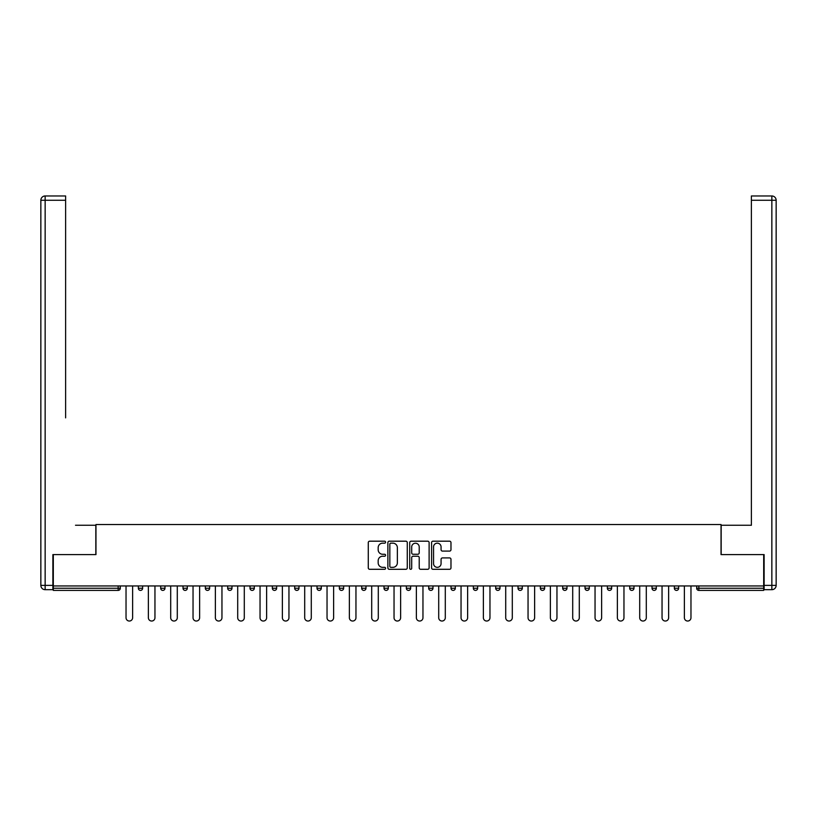 <?xml version="1.0" encoding="UTF-8"?>
<svg xmlns="http://www.w3.org/2000/svg" width="817" height="817" viewBox="0 0 817 817"><rect width="100%" height="100%" fill="white"/><g stroke="black" fill="none" stroke-linecap="round" stroke-linejoin="round"><path stroke-width="1.23" d="M385.593 542.171A0.98 0.98 0 0 0 384.613 541.191L369.682 541.191A1.409 1.409 0 0 0 368.273 542.6L368.273 567.897A1.409 1.409 0 0 0 369.682 569.296L384.613 569.296A0.98 0.98 0 0 0 385.593 568.315A0.98 0.98 0 0 0 384.613 567.335L382.683 567.335A4.494 4.494 0 0 1 378.179 562.831L378.179 560.728A4.494 4.494 0 0 1 382.683 556.224L384.613 556.224A0.98 0.98 0 0 0 385.593 555.243A0.98 0.98 0 0 0 384.613 554.263L382.683 554.263A4.494 4.494 0 0 1 378.179 549.77L378.179 547.656A4.494 4.494 0 0 1 382.683 543.162L384.613 543.162A0.98 0.98 0 0 0 385.593 542.171M449.564 551.097A1.409 1.409 0 0 0 450.974 549.698L450.974 542.6A1.409 1.409 0 0 0 449.564 541.191L432.99 541.191A1.409 1.409 0 0 0 431.58 542.6L431.58 567.897A1.409 1.409 0 0 0 432.99 569.296L449.564 569.296A1.409 1.409 0 0 0 450.974 567.897L450.974 559.318A1.409 1.409 0 0 0 449.564 557.919L442.477 557.919A1.409 1.409 0 0 0 441.068 559.318L441.068 563.567A3.758 3.758 0 0 1 437.309 567.335A3.758 3.758 0 0 1 433.551 563.567L433.551 546.92A3.758 3.758 0 0 1 437.309 543.162A3.758 3.758 0 0 1 441.068 546.92L441.068 549.698A1.409 1.409 0 0 0 442.477 551.097L449.564 551.097M53.309 585.952L53.309 554.6L95.967 554.6L95.967 524.534L721.033 524.534L721.033 554.6L763.691 554.6L763.691 585.952L53.309 585.952L53.309 588.24L118.159 588.24L118.159 585.952M407.274 542.6A1.409 1.409 0 0 0 405.865 541.191L389.28 541.191A1.409 1.409 0 0 0 387.881 542.6L387.881 567.897A1.409 1.409 0 0 0 389.28 569.296L405.865 569.296A1.409 1.409 0 0 0 407.274 567.897L407.274 542.6M411.135 541.191L427.72 541.191A1.409 1.409 0 0 1 429.119 542.6L429.119 567.897A1.409 1.409 0 0 1 427.72 569.296L420.622 569.296A1.409 1.409 0 0 1 419.213 567.897L419.213 557.633A1.409 1.409 0 0 0 417.814 556.224L413.106 556.224A1.409 1.409 0 0 0 411.697 557.633L411.697 568.315A0.98 0.98 0 0 1 410.716 569.296A0.98 0.98 0 0 1 409.726 568.315L409.726 542.6A1.409 1.409 0 0 1 411.135 541.191M118.159 590.395A2.145 2.145 0 0 0 120.303 588.24L118.159 588.24L118.159 590.395A2.145 2.145 0 0 0 120.303 588.24L120.303 585.952L120.303 588.24A2.145 2.145 0 0 1 118.159 590.395L53.309 590.395L53.309 588.24M763.691 585.952L763.691 590.395L698.841 590.395A2.145 2.145 0 0 1 696.697 588.24L696.697 585.952M138.349 585.952L138.349 588.24L138.349 585.952M140.493 590.395A2.145 2.145 0 0 1 138.349 588.24A2.145 2.145 0 0 0 140.493 590.395A2.145 2.145 0 0 0 142.638 588.24L142.638 585.952L142.638 588.24A2.145 2.145 0 0 1 140.493 590.395A2.145 2.145 0 0 1 138.349 588.24L142.638 588.24A2.145 2.145 0 0 1 140.493 590.395M160.683 585.952L160.683 588.24L160.683 585.952M164.973 585.952L164.973 588.24L164.973 585.952M183.018 585.952L183.018 588.24L183.018 585.952M187.307 585.952L187.307 588.24L187.307 585.952M205.343 585.952L205.343 588.24L205.343 585.952M209.642 585.952L209.642 588.24A2.145 2.145 0 0 1 207.498 590.395A2.145 2.145 0 0 1 205.343 588.24A2.145 2.145 0 0 0 207.498 590.395A2.145 2.145 0 0 0 209.642 588.24A2.145 2.145 0 0 1 207.498 590.395A2.145 2.145 0 0 1 205.343 588.24L209.642 588.24M227.677 588.24A2.145 2.145 0 0 0 229.832 590.395A2.145 2.145 0 0 0 231.977 588.24L231.977 585.952L231.977 588.24L227.677 588.24A2.145 2.145 0 0 0 229.832 590.395A2.145 2.145 0 0 1 227.677 588.24L227.677 585.952M250.012 585.952L250.012 588.24L250.012 585.952M254.312 585.952L254.312 588.24A2.145 2.145 0 0 1 252.167 590.395A2.145 2.145 0 0 1 250.012 588.24L254.312 588.24A2.145 2.145 0 0 1 252.167 590.395M272.347 585.952L272.347 588.24L272.347 585.952M276.646 585.952L276.646 588.24A2.145 2.145 0 0 1 274.502 590.395A2.145 2.145 0 0 1 272.347 588.24L276.646 588.24A2.145 2.145 0 0 1 274.502 590.395M294.682 585.952L294.682 588.24L294.682 585.952M298.981 585.952L298.981 588.24A2.145 2.145 0 0 1 296.826 590.395A2.145 2.145 0 0 1 294.682 588.24L298.981 588.24A2.145 2.145 0 0 1 296.826 590.395M321.316 585.952L321.316 588.24L317.016 588.24A2.145 2.145 0 0 0 319.161 590.395A2.145 2.145 0 0 1 317.016 588.24L317.016 585.952M339.351 585.952L339.351 588.24L339.351 585.952M343.651 585.952L343.651 588.24L343.651 585.952M361.686 585.952L361.686 588.24L361.686 585.952M365.975 585.952L365.975 588.24L365.975 585.952M384.021 585.952L384.021 588.24L384.021 585.952M388.31 585.952L388.31 588.24L388.31 585.952M406.355 585.952L406.355 588.24L406.355 585.952M410.645 585.952L410.645 588.24L410.645 585.952M432.979 585.952L432.979 588.24A2.145 2.145 0 0 1 430.835 590.395A2.145 2.145 0 0 1 428.69 588.24L428.69 585.952M455.314 585.952L455.314 588.24A2.145 2.145 0 0 1 453.169 590.395A2.145 2.145 0 0 1 451.025 588.24L451.025 585.952M477.649 585.952L477.649 588.24A2.145 2.145 0 0 1 475.504 590.395A2.145 2.145 0 0 1 473.349 588.24L473.349 585.952M499.984 585.952L499.984 588.24A2.145 2.145 0 0 1 497.839 590.395A2.145 2.145 0 0 1 495.684 588.24L495.684 585.952M520.174 590.395A2.145 2.145 0 0 0 522.318 588.24L522.318 585.952L522.318 588.24A2.145 2.145 0 0 1 520.174 590.395A2.145 2.145 0 0 1 518.019 588.24L518.019 585.952M544.653 585.952L544.653 588.24A2.145 2.145 0 0 1 542.498 590.395A2.145 2.145 0 0 1 540.354 588.24L540.354 585.952M562.688 585.952L562.688 588.24L562.688 585.952M566.988 585.952L566.988 588.24A2.145 2.145 0 0 1 564.833 590.395A2.145 2.145 0 0 1 562.688 588.24L566.988 588.24A2.145 2.145 0 0 1 564.833 590.395M587.168 590.395A2.145 2.145 0 0 0 589.323 588.24L589.323 585.952L589.323 588.24A2.145 2.145 0 0 1 587.168 590.395A2.145 2.145 0 0 1 585.023 588.24L585.023 585.952M607.358 585.952L607.358 588.24L607.358 585.952M611.657 585.952L611.657 588.24A2.145 2.145 0 0 1 609.502 590.395A2.145 2.145 0 0 1 607.358 588.24L611.657 588.24A2.145 2.145 0 0 1 609.502 590.395A2.145 2.145 0 0 0 611.657 588.24M629.693 588.24A2.145 2.145 0 0 0 631.837 590.395A2.145 2.145 0 0 0 633.982 588.24L633.982 585.952L633.982 588.24L629.693 588.24A2.145 2.145 0 0 0 631.837 590.395A2.145 2.145 0 0 1 629.693 588.24L629.693 585.952M652.027 585.952L652.027 588.24L652.027 585.952M656.317 585.952L656.317 588.24L656.317 585.952M678.651 585.952L678.651 588.24A2.145 2.145 0 0 1 676.507 590.395A2.145 2.145 0 0 1 674.362 588.24L674.362 585.952M162.828 590.395A2.145 2.145 0 0 1 160.683 588.24A2.145 2.145 0 0 0 162.828 590.395A2.145 2.145 0 0 0 164.973 588.24A2.145 2.145 0 0 1 162.828 590.395A2.145 2.145 0 0 1 160.683 588.24L164.973 588.24A2.145 2.145 0 0 1 162.828 590.395M185.163 590.395A2.145 2.145 0 0 1 183.018 588.24A2.145 2.145 0 0 0 185.163 590.395A2.145 2.145 0 0 0 187.307 588.24A2.145 2.145 0 0 1 185.163 590.395A2.145 2.145 0 0 1 183.018 588.24L187.307 588.24A2.145 2.145 0 0 1 185.163 590.395M319.161 590.395A2.145 2.145 0 0 0 321.316 588.24A2.145 2.145 0 0 1 319.161 590.395A2.145 2.145 0 0 1 317.016 588.24M341.496 590.395A2.145 2.145 0 0 1 339.351 588.24A2.145 2.145 0 0 0 341.496 590.395A2.145 2.145 0 0 0 343.651 588.24A2.145 2.145 0 0 1 341.496 590.395A2.145 2.145 0 0 1 339.351 588.24L343.651 588.24M363.831 590.395A2.145 2.145 0 0 1 361.686 588.24L365.975 588.24A2.145 2.145 0 0 1 363.831 590.395A2.145 2.145 0 0 0 365.975 588.24M386.165 590.395A2.145 2.145 0 0 1 384.021 588.24L388.31 588.24A2.145 2.145 0 0 1 386.165 590.395A2.145 2.145 0 0 0 388.31 588.24A2.145 2.145 0 0 1 386.165 590.395M408.5 590.395A2.145 2.145 0 0 1 406.355 588.24A2.145 2.145 0 0 0 408.5 590.395A2.145 2.145 0 0 0 410.645 588.24A2.145 2.145 0 0 1 408.5 590.395A2.145 2.145 0 0 1 406.355 588.24L410.645 588.24M654.172 590.395A2.145 2.145 0 0 1 652.027 588.24L656.317 588.24A2.145 2.145 0 0 1 654.172 590.395A2.145 2.145 0 0 0 656.317 588.24A2.145 2.145 0 0 1 654.172 590.395M390.832 543.162A0.98 0.98 0 0 0 389.842 544.142L389.842 566.344A0.98 0.98 0 0 0 390.832 567.335L392.865 567.335A4.494 4.494 0 0 0 397.358 562.831L397.358 547.656A4.494 4.494 0 0 0 392.865 543.162L390.832 543.162M419.213 546.992A3.758 3.758 0 0 0 415.455 543.234A3.758 3.758 0 0 0 411.697 546.992L411.697 552.854A1.409 1.409 0 0 0 413.106 554.263L417.814 554.263A1.409 1.409 0 0 0 419.213 552.854L419.213 546.992M126.032 585.952L126.032 617.734A3.288 3.288 0 0 0 129.331 621.032A3.288 3.288 0 0 0 132.62 617.734L132.62 585.952M148.367 585.952L148.367 617.734A3.288 3.288 0 0 0 151.656 621.032A3.288 3.288 0 0 0 154.954 617.734L154.954 585.952M170.702 585.952L170.702 617.734A3.288 3.288 0 0 0 173.99 621.032A3.288 3.288 0 0 0 177.289 617.734L177.289 585.952M193.037 585.952L193.037 617.734A3.288 3.288 0 0 0 196.325 621.032A3.288 3.288 0 0 0 199.624 617.734L199.624 585.952M215.371 585.952L215.371 617.734A3.288 3.288 0 0 0 218.66 621.032A3.288 3.288 0 0 0 221.958 617.734L221.958 585.952M237.706 585.952L237.706 617.734A3.288 3.288 0 0 0 240.995 621.032A3.288 3.288 0 0 0 244.293 617.734L244.293 585.952M40.85 200.267A4.299 4.299 0 0 1 45.149 195.968A4.299 4.299 0 0 0 40.85 200.267L40.85 585.381L40.85 200.267L45.149 200.267L45.149 195.968L65.615 195.968L65.615 200.267L45.149 200.267L45.149 585.381L52.88 585.381L52.88 554.6L95.824 554.6L95.824 525.249L75.501 525.249M65.615 200.267L65.615 417.875M52.88 585.381L52.88 589.68L45.149 589.68A4.299 4.299 0 0 1 40.85 585.381L45.149 585.381L45.149 589.68M741.499 525.249L751.385 525.249L751.385 195.968L771.851 195.968L751.385 195.968M764.12 585.381L771.851 585.381L771.851 589.68A4.299 4.299 0 0 0 776.15 585.381L776.15 200.267L776.15 585.381A4.299 4.299 0 0 1 771.851 589.68L764.12 589.68L764.12 554.6L721.176 554.6L721.176 525.249L751.385 525.249L751.385 417.875M771.851 195.968A4.299 4.299 0 0 1 776.15 200.267A4.299 4.299 0 0 0 771.851 195.968A4.299 4.299 0 0 1 776.15 200.267A4.299 4.299 0 0 0 771.851 195.968L771.851 200.267L751.385 200.267M260.041 585.952L260.041 617.734A3.288 3.288 0 0 0 263.329 621.032A3.288 3.288 0 0 0 266.618 617.734L266.618 585.952M282.376 585.952L282.376 617.734A3.288 3.288 0 0 0 285.664 621.032A3.288 3.288 0 0 0 288.952 617.734L288.952 585.952M304.7 585.952L304.7 617.734A3.288 3.288 0 0 0 307.999 621.032A3.288 3.288 0 0 0 311.287 617.734L311.287 585.952M327.035 585.952L327.035 617.734A3.288 3.288 0 0 0 330.334 621.032A3.288 3.288 0 0 0 333.622 617.734L333.622 585.952M349.37 585.952L349.37 617.734A3.288 3.288 0 0 0 352.668 621.032A3.288 3.288 0 0 0 355.957 617.734L355.957 585.952M371.704 585.952L371.704 617.734A3.288 3.288 0 0 0 375.003 621.032A3.288 3.288 0 0 0 378.291 617.734L378.291 585.952M394.039 585.952L394.039 617.734A3.288 3.288 0 0 0 397.338 621.032A3.288 3.288 0 0 0 400.626 617.734L400.626 585.952M416.374 585.952L416.374 617.734A3.288 3.288 0 0 0 419.662 621.032A3.288 3.288 0 0 0 422.961 617.734L422.961 585.952M438.709 585.952L438.709 617.734A3.288 3.288 0 0 0 441.997 621.032A3.288 3.288 0 0 0 445.296 617.734L445.296 585.952M461.043 585.952L461.043 617.734A3.288 3.288 0 0 0 464.332 621.032A3.288 3.288 0 0 0 467.63 617.734L467.63 585.952M483.378 585.952L483.378 617.734A3.288 3.288 0 0 0 486.666 621.032A3.288 3.288 0 0 0 489.965 617.734L489.965 585.952M505.713 585.952L505.713 617.734A3.288 3.288 0 0 0 509.001 621.032A3.288 3.288 0 0 0 512.3 617.734L512.3 585.952M528.048 585.952L528.048 617.734A3.288 3.288 0 0 0 531.336 621.032A3.288 3.288 0 0 0 534.624 617.734L534.624 585.952M550.382 585.952L550.382 617.734A3.288 3.288 0 0 0 553.671 621.032A3.288 3.288 0 0 0 556.959 617.734L556.959 585.952M572.707 585.952L572.707 617.734A3.288 3.288 0 0 0 576.005 621.032A3.288 3.288 0 0 0 579.294 617.734L579.294 585.952M595.042 585.952L595.042 617.734A3.288 3.288 0 0 0 598.34 621.032A3.288 3.288 0 0 0 601.629 617.734L601.629 585.952M617.376 585.952L617.376 617.734A3.288 3.288 0 0 0 620.675 621.032A3.288 3.288 0 0 0 623.963 617.734L623.963 585.952M639.711 585.952L639.711 617.734A3.288 3.288 0 0 0 643.01 621.032A3.288 3.288 0 0 0 646.298 617.734L646.298 585.952M662.046 585.952L662.046 617.734A3.288 3.288 0 0 0 665.344 621.032A3.288 3.288 0 0 0 668.633 617.734L668.633 585.952M684.38 585.952L684.38 617.734A3.288 3.288 0 0 0 687.669 621.032A3.288 3.288 0 0 0 690.968 617.734L690.968 585.952M698.841 585.952L698.841 588.24L763.691 588.24M696.697 588.24L698.841 588.24L698.841 590.395M229.832 590.395A2.145 2.145 0 0 0 231.977 588.24M430.835 590.395A2.145 2.145 0 0 0 432.979 588.24L428.69 588.24M453.169 590.395A2.145 2.145 0 0 0 455.314 588.24L451.025 588.24M475.504 590.395A2.145 2.145 0 0 0 477.649 588.24L473.349 588.24M497.839 590.395A2.145 2.145 0 0 0 499.984 588.24L495.684 588.24M522.318 588.24L518.019 588.24M542.498 590.395A2.145 2.145 0 0 0 544.653 588.24L540.354 588.24M589.323 588.24L585.023 588.24M631.837 590.395A2.145 2.145 0 0 0 633.982 588.24M676.507 590.395A2.145 2.145 0 0 0 678.651 588.24L674.362 588.24M776.15 585.381L771.851 585.381L771.851 200.267L776.15 200.267"/></g></svg>
